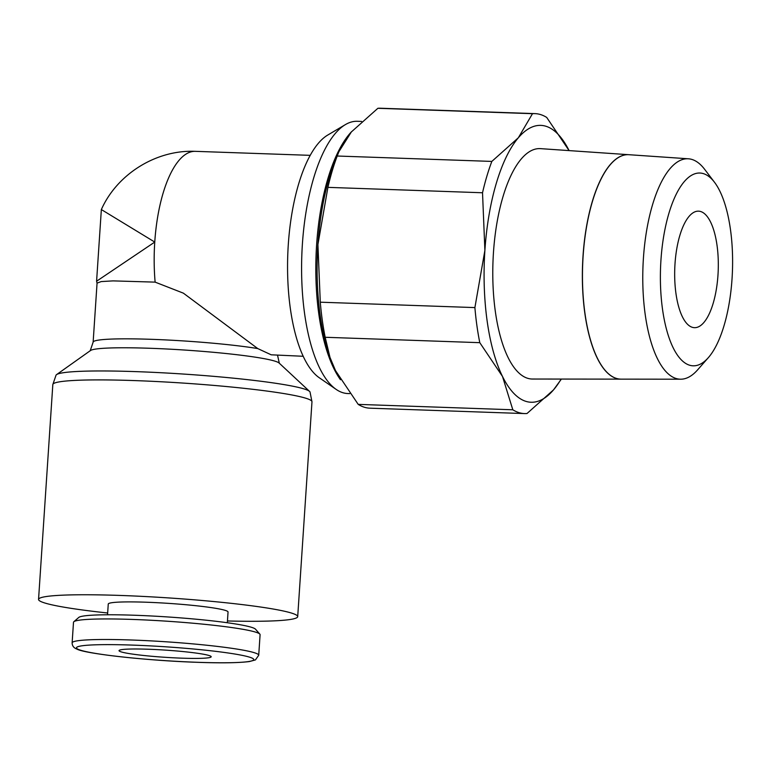 <?xml version="1.0" encoding="UTF-8"?>
<svg xmlns="http://www.w3.org/2000/svg" width="771" height="771" viewBox="0 0 771 771"><rect width="100%" height="100%" fill="white"/><g stroke="black" fill="none" stroke-linecap="round" stroke-linejoin="round"><path stroke-width="1.16" d="M616.983 378.609A112.296 41.885 -88 0 1 582.78 260.02A112.296 41.885 -88 0 1 628.847 154.701L540.5 148.639A115.274 43.003 -88 0 0 493.209 256.753A115.274 43.003 -88 0 0 528.328 378.484A115.274 43.003 -88 0 0 532.462 379.033L620.906 379.139M690.122 365.367A96.452 35.977 -88 0 1 660.949 260.078A96.452 35.977 -88 0 1 702.863 173.475A96.452 35.977 -88 0 1 714.466 182.226A96.452 35.977 -88 0 1 732.45 270.679A96.452 35.977 -88 0 1 708.337 357.657A96.452 35.977 -88 0 1 690.122 365.367M708.337 357.657L697.601 369.878A110.282 41.133 -88 0 1 680.726 379.207A110.282 41.133 -88 0 1 676.774 378.686A110.282 41.133 -88 0 1 643.178 262.227A110.282 41.133 -88 0 1 688.416 158.797A110.282 41.133 -88 0 1 691.346 159.279A110.282 41.133 -88 0 1 704.607 169.283L714.466 182.226M688.416 158.797L628.953 154.711A112.287 41.885 92 0 0 582.886 260.029A112.287 41.885 92 0 0 617.089 378.609A112.287 41.885 92 0 0 621.118 379.139L680.726 379.207M561.124 379.062A138.52 51.667 -88 0 1 553.539 389.856A138.52 51.667 -88 0 1 526.786 401.614A138.52 51.667 -88 0 1 502.49 376.441L512.821 409.777A150.066 55.975 92 0 0 519.847 412.88A150.066 55.975 92 0 0 524.521 413.574L369.907 408.177A150.066 55.975 -88 0 1 365.232 407.483A150.066 55.975 -88 0 1 358.207 404.38L335.51 370.61L329.998 357.436L325.179 337.274A150.066 55.975 -88 0 1 320.283 302.193L474.897 307.59A150.066 55.975 92 0 0 479.793 342.671L325.179 337.274M337.216 156.021L491.831 161.418A150.066 55.975 92 0 0 482.521 192.76L327.906 187.363A150.066 55.975 -88 0 1 337.216 156.021L338.864 151.762L351.364 131.937L377.877 108.297A150.066 55.975 -88 0 1 380.382 108.229L534.997 113.626A150.066 55.975 92 0 0 532.491 113.694L518.343 137.768A138.52 51.667 -88 0 1 545.097 126.02A138.52 51.667 -88 0 1 569.094 150.605L546.697 117.423A150.066 55.975 92 0 0 539.671 114.32A150.066 55.975 92 0 0 534.997 113.626M532.491 113.694L377.877 108.297M358.207 404.38L512.821 409.777M349.726 393.605L347.837 393.547A136.207 50.809 -88 0 1 343.587 392.911A136.207 50.809 -88 0 1 336.175 389.413A136.207 50.809 -88 0 1 301.808 255.644A136.207 50.809 -88 0 1 345.418 124.594A136.207 50.809 -88 0 1 357.339 121.288L361.599 121.433M338.864 151.762L336.474 157.371A138.52 51.667 92 0 0 317.912 244.561A138.52 51.667 92 0 0 329.535 356.086L329.998 357.436M97.079 283.294L96.587 281.222L154.759 242.065A100.529 37.5 92 0 0 155.125 282.128L183.373 293.153L257.745 348.569A92.443 7.209 -176.2 0 0 151.309 339.317A92.443 7.209 -176.2 0 0 93.137 342.141L97.059 283.111L101.213 281.579L113.077 280.885L155.125 282.128A100.529 37.5 -88 0 1 195.314 151.338L310.212 155.347M257.755 348.569L271.18 354.805L303.205 356.279M227.445 620.963A129.865 10.119 -176.2 0 0 297.702 616.636A129.865 10.119 -176.2 0 0 288.547 612.232A129.865 10.119 -176.2 0 0 144.09 596.475A129.865 10.119 -176.2 0 0 38.55 599.424A129.865 10.119 -176.2 0 0 47.715 603.818A129.865 10.119 -176.2 0 0 107.661 613.003M52.823 384.565A129.865 10.119 -176.2 0 1 134.54 380.585A129.865 10.119 -176.2 0 1 302.81 397.373A129.865 10.119 -176.2 0 1 311.976 401.778L310.009 391.957A127.388 9.927 -176.2 0 0 309.595 391.437A127.388 9.927 -176.2 0 0 301.124 388.092A127.388 9.927 -176.2 0 0 136.062 371.632A127.388 9.927 -176.2 0 0 56.543 374.629A127.388 9.927 -176.2 0 0 56.061 375.091L52.823 384.565L38.55 599.424M309.595 391.437L279.102 363.025A94.92 7.402 -176.2 0 0 272.789 360.539A94.92 7.402 -176.2 0 0 149.786 348.27A94.92 7.402 -176.2 0 0 90.535 350.506L56.543 374.629M258.719 655.254L260.087 634.697A93.503 7.286 -176.2 0 0 259.837 634.109A93.503 7.286 -176.2 0 0 253.486 631.526A93.503 7.286 -176.2 0 0 153.082 620.366A93.503 7.286 -176.2 0 0 73.814 621.754A93.503 7.286 -176.2 0 0 73.496 622.303L72.127 642.86A93.503 7.286 -176.2 0 1 130.964 639.988A93.503 7.286 -176.2 0 1 252.127 652.083A93.503 7.286 -176.2 0 1 258.719 655.254L255.442 659.909L249.419 661.547C238.567 662.915 221.431 663.176 197.993 662.337C147.328 660.728 84.328 653.654 76.792 649.028C73.746 647.91 72.195 645.857 72.127 642.86M259.837 634.109L255.49 629.175A88.829 6.92 -176.2 0 0 249.457 626.727A88.829 6.92 -176.2 0 0 154.075 616.125A88.829 6.92 -176.2 0 0 78.777 617.436L73.814 621.754M107.545 614.776L108.258 604.05A60.022 4.674 3.8 0 1 157.043 602.691A60.022 4.674 3.8 0 1 223.802 609.967A60.022 4.674 3.8 0 1 228.043 612.001L227.329 622.737M207.929 655.196A46.173 3.595 3.8 0 1 211.187 656.767A46.173 3.595 3.8 0 1 173.658 657.808A46.173 3.595 3.8 0 1 122.3 652.208A46.173 3.595 3.8 0 1 119.042 650.647A46.173 3.595 3.8 0 1 156.571 649.596A46.173 3.595 3.8 0 1 207.929 655.196M700.347 211.427A58.297 21.742 -88 0 1 718.119 272.626A58.297 21.742 -88 0 1 694.459 327.675A58.297 21.742 -88 0 1 692.647 327.405A58.297 21.742 -88 0 1 674.866 266.217A58.297 21.742 -88 0 1 698.526 211.158A58.297 21.742 -88 0 1 700.347 211.427M154.759 242.065L101.348 209.558C116.941 174.419 155.781 149.68 195.198 151.338A100.529 37.5 92 0 0 154.759 242.065M336.175 389.413L319.252 377.732A124.815 46.559 -88 0 1 287.756 255.153A124.815 46.559 -88 0 1 327.723 135.07L345.418 124.594M479.793 342.671L502.49 376.441A138.52 51.667 -88 0 1 484.892 250.392A138.52 51.667 -88 0 1 518.343 137.768L491.831 161.418M524.521 413.574A150.066 55.975 92 0 0 527.027 413.507L553.539 389.856L561.404 379.062M482.521 192.76L484.892 250.392L474.897 307.59M320.283 302.193L317.912 244.561L327.906 187.363M620.751 379.13A112.296 41.885 -88 0 1 616.877 378.609M340.464 379.727A136.207 50.809 -88 0 1 316.621 244.715A136.207 50.809 -88 0 1 351.682 131.571M197.848 662.308A88.829 6.92 -176.2 0 0 247.481 656.574A88.829 6.92 -176.2 0 0 132.381 645.096A88.829 6.92 -176.2 0 0 82.748 650.83A88.829 6.92 -176.2 0 0 197.848 662.308M311.976 401.778L297.702 616.636M279.314 363.228L277.579 355.383M93.137 342.141L90.168 350.853M96.587 281.222L101.348 209.558"/></g></svg>
